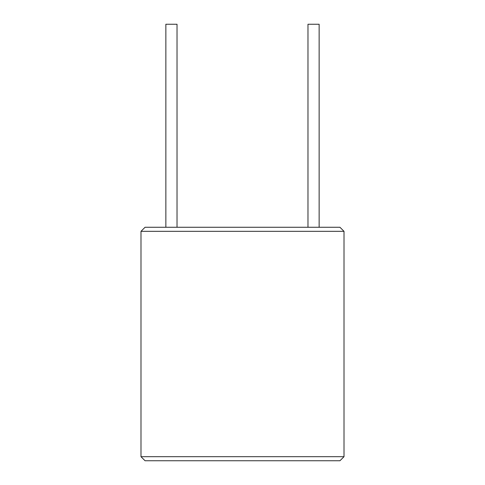 <?xml version="1.0" encoding="UTF-8"?>
<svg xmlns="http://www.w3.org/2000/svg" width="485" height="485" viewBox="0 0 485 485"><rect width="100%" height="100%" fill="white"/><g stroke="black" fill="none" stroke-linecap="round" stroke-linejoin="round"><path stroke-width="0.73" d="M140.989 231.333L145.051 227.271L339.949 227.271L344.011 231.333L344.011 456.688L140.989 456.688L140.989 231.333L344.011 231.333M165.858 227.271L165.858 24.25L177.025 24.25L177.025 227.271M319.142 227.271L319.142 24.25L307.975 24.25L307.975 227.271M344.011 456.688L339.949 460.75L145.051 460.75L140.989 456.688"/></g></svg>

